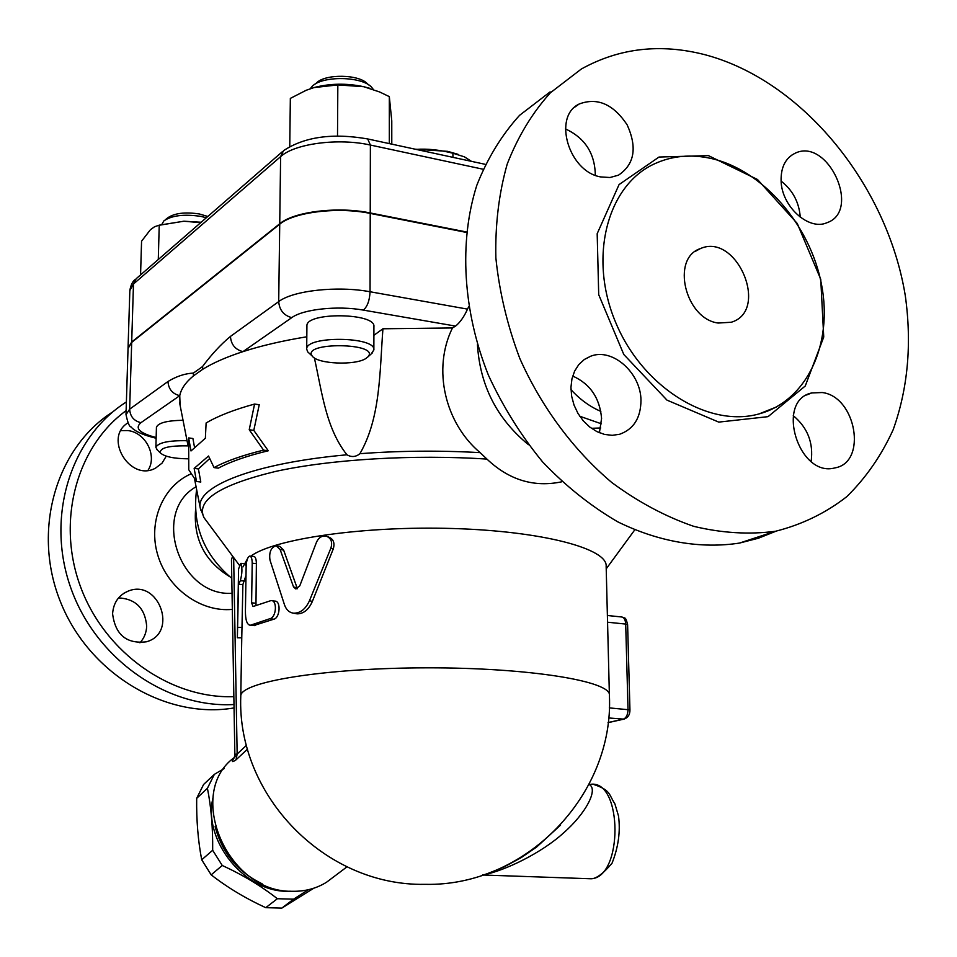 <?xml version="1.0" encoding="UTF-8"?>
<svg xmlns="http://www.w3.org/2000/svg" width="957" height="957" viewBox="0 0 957 957"><rect width="100%" height="100%" fill="white"/><g stroke="black" fill="none" stroke-linecap="round" stroke-linejoin="round"><path stroke-width="1.44" d="M471.442 161.35L464.432 156.852L452.912 153.216C439.323 149.818 427.061 148.55 416.139 149.4M415.087 149.184L447.72 151.362L458.02 154.328M452.948 157.355L452.912 153.216M718.157 323.047C685.104 318.801 670.749 258.151 700.333 248.617C736.89 232.156 769.966 310.834 731.268 322.246L718.157 323.047M711.709 158.599C691.121 153.945 671.934 155.74 654.145 163.994C607.061 185.658 588.232 257.708 615.674 322.449C642.566 387.382 708.802 428.21 759.08 413.903C807.134 400.899 833.152 343.946 821.525 284.516C810.184 225.051 763.279 170.502 711.709 158.599M704.472 54.585C660.103 43.292 619.059 48.101 581.342 69.012L550.431 92.745C532.355 112.759 517.94 136.54 507.21 164.078C498.896 193.362 495.116 224.656 495.87 257.959C499.327 291.789 507.306 325.296 519.818 358.492C541.542 407.192 573.482 450.137 611.762 482.495C638.163 501.994 665.486 516.601 693.729 526.338C721.937 533.097 749.187 534.748 775.505 531.267C801.954 524.603 825.735 513.06 846.813 496.635C865.989 477.782 881.445 455.472 893.18 429.693C907.93 388.458 911.973 343.814 905.31 295.761C887.235 184.797 802.289 80.185 704.472 54.585M781.091 180.717C780.876 167.14 785.541 157.989 795.1 153.24C827.925 137.042 861.755 211.078 826.872 222.754C808.605 230.972 781.486 206.293 781.091 180.717M822.159 392.526C856.156 396.473 867.616 462.494 834.959 467.889C798.808 478.022 774.883 400.827 811.596 392.968L822.159 392.526M640.975 400.469C640.759 417.994 633.63 429.262 619.598 434.275L612.229 435.327L604.549 434.43L596.917 431.619L589.715 427.025L583.292 420.865L577.98 413.424L574.033 405.086L571.652 396.246L570.946 387.358L571.951 378.84L574.607 371.137L578.782 364.593L584.26 359.533L590.768 356.183C612.492 347.547 640.999 372.967 640.975 400.469M600.697 176.925C568.625 171.674 552.452 116.515 579.164 104.014C597.395 97.159 613.401 104.134 627.206 124.96C637.386 147.629 634.479 164.365 618.485 175.167L610.016 177.512L600.697 176.925M776.115 531.159L758.315 538.253L739.498 543.074C700.835 549.043 658.787 541.973 617.767 521.84C590.852 506.145 565.814 486.18 542.643 461.956C521.075 435.65 503.011 406.761 488.453 375.276C462.745 310.989 458.846 241.762 476.789 185.359C487.448 158.36 501.707 135.021 519.579 115.319L550.119 91.884M595.314 175.275C594.967 153.443 585.002 137.975 565.431 128.896M599.405 432.755L601.582 418.448C599.8 398.016 590.17 383.877 572.705 376.041M811.129 461.465C813.606 442.959 807.648 427.683 793.269 415.661M800.243 217.215L800.219 216.605C798.951 201.927 792.575 190.084 781.103 181.088M570.97 389.631C579.858 399.392 589.823 406.653 600.852 411.414M591.426 428.317L600.745 427.958M477.447 344.604C479.947 385.48 496.958 418.843 528.467 444.694M561.915 481.766C534.126 487.663 509.136 480.103 486.946 459.097L480.127 452.637C445.244 423.413 432.062 369.294 452.458 327.952L455.58 326.098C460.102 322.401 464.085 316.743 467.518 309.123L468.643 306.838M466.394 232.419L370.227 213.411C337.965 206.664 293.823 212.071 279.731 224.201L131.683 342.415L128.047 348.504M373.888 335.309L382.932 328.777L452.458 327.952M180.083 405.206L179.749 395.66C181.029 389.009 185.574 382.429 193.386 375.922L202.944 369.151C213.184 362.835 226.522 356.997 242.958 351.638C261.225 345.716 282.506 340.764 306.814 336.78M306.922 326.11L306.922 325.882C305.666 311.85 376.28 312.748 373.912 326.708L373.864 349.7M371.256 353.875L373.864 349.927C376.245 336.397 305.427 335.548 306.695 349.138L307.735 351.913L309.518 353.552M365.957 358.432C355.43 365.658 317.58 364.079 312.329 356.16C300.582 341.673 380.898 342.63 368.002 356.805L365.957 358.432M128.059 348.192L131.695 342.02L279.731 223.747C293.823 211.617 337.965 206.198 370.227 212.956L466.454 231.977M389.32 143.61L389.32 96.633L379.678 91.992L363.744 86.704L337.833 84.922L313.956 87.589C329.938 83.403 346.53 83.103 363.744 86.704L369.629 88.271M337.51 136.05L337.833 84.922M391.784 144.148L391.772 120.881L389.32 96.633M313.956 87.589L306.24 90.245L290.342 98.392L289.756 146.433M158.288 259.514L159.233 225.17L154.555 226.749L150.416 229.716L141.564 241.2L140.559 274.91M157.761 225.493L183.888 221.211L159.233 225.17M310.212 88.762L312.161 86.369C322.234 75.483 362.356 76.177 371.735 87.386L373.35 89.503M368.935 85.077L367.452 83.857C359.365 74.239 325.129 73.641 316.456 82.984L314.375 84.623M200.659 222.694L183.888 221.211L201.161 222.251M162.02 224.082L163.803 220.959C171.626 215.469 183.935 213.937 200.731 216.366L206.365 217.729M207.813 216.473L199.271 213.949C184.916 211.856 174.377 213.172 167.678 217.885L165.118 219.919M382.932 328.777C379.594 372.345 380.719 417.527 359.916 453.69C355.801 457.027 351.482 457.386 346.948 454.79C325.882 428.222 322.15 392.777 314.375 357.918M188.649 437.923L188.78 469.767L196.508 481.491L194.151 468.392L208.53 456.01L214.045 467.602C225.984 461.13 242.492 455.305 263.57 450.137L249.227 429.753L254.574 404.057C234.01 409.716 217.849 416.02 206.114 422.982L205.372 438.222L191.005 450.962L188.649 437.923L192.907 438.497L194.427 446.847M254.574 404.057L259.239 404.739L253.796 430.387L268.259 450.771C246.978 455.891 230.326 461.693 218.316 468.164L214.045 467.602M209.715 458.535L198.422 468.942L200.791 482.029L196.508 481.491M156.422 427.456L156.434 427.336C158.013 422.922 166.877 420.566 183.038 420.279M187.046 440.71C168.504 440.387 158.12 442.624 155.883 447.433L157.51 450.137M187.979 458.81C173.779 458.642 164.592 456.692 160.405 452.96C159.52 447.876 168.731 445.507 188.062 445.89L179.509 402.287M249.227 429.753L253.796 430.387M263.57 450.137L268.259 450.771M194.151 468.392L198.422 468.942M467.518 309.123L370.048 291.753C337.474 285.605 292.914 290.545 278.702 301.599L230.446 336.421C231.08 344.544 235.243 349.616 242.958 351.638L291.765 317.64C303.106 309.171 337.857 305.439 363.361 310.104L455.58 326.098M230.446 336.421C220.816 344.4 211.497 354.473 202.477 366.627L202.944 369.151M179.749 395.66C172.439 393.841 168.516 389.128 167.977 381.508L129.65 409.177C130.14 416.474 133.908 420.984 140.954 422.671L179.749 395.66M193.386 375.922L193.41 373.074C184.821 373.553 176.351 376.364 167.977 381.508M334.101 876.54L326.624 882.175C316.444 888.527 304.948 891.565 292.136 891.29C226.845 892.69 185.144 792.731 234.369 757.477L234.848 754.128M237.192 754.702L234.597 757.25M234.393 757.489C231.235 761.987 231.785 762.777 236.032 759.834L247.54 749.068M215.134 826.633C222.108 852.938 237.779 871.994 262.158 883.801M213.088 797.42C202.166 840.88 245.758 894.065 290.342 891.206M308.381 889.723L293.584 899.161L277.351 898.719C261.177 886.015 242.815 874.925 222.251 865.475L212.669 850.271C212.897 827.506 211.15 806.847 207.418 788.293L214.356 774.357L224.058 768.615M214.356 774.357L203.59 784.489L196.675 798.329C196.376 820.293 198.051 840.772 201.712 859.793L211.174 874.842C227.419 887.498 245.614 898.444 265.747 907.679L281.86 908.085L313.812 888.204M293.584 899.161L281.86 908.085M207.418 788.293L196.675 798.329M212.669 850.271L201.712 859.793M222.251 865.475L211.174 874.842M277.351 898.719L265.747 907.679M242.958 566.927L247.432 558.852M250.734 556.184C274.121 538.791 364.091 525.68 453.522 528.527C543.074 531.231 607.839 548.756 606.152 566.293L609.382 694.782M276.98 545.861L279.767 546.363L283.643 550.119L297.388 588.722M327.796 536.745L328.514 537.009C333.455 538.935 335.022 542.942 333.227 549.043L312.365 601.439C308.692 609.681 303.608 613.82 297.101 613.856L294.935 613.425M240.985 563.362L245.171 563.565L246.164 566.257M246.009 575.408L242.887 584.5L241.762 637.817L237.372 637.757L238.58 568.889L240.817 563.362C242.444 567.8 242.265 573.602 240.303 580.755L238.52 584.392L237.384 637.23M250.028 556.125L253.832 556.472C255.435 556.675 256.285 559.055 256.38 563.625L255.974 605.35M271.884 600.673L274.85 601.116C281.167 600.733 280.042 618.078 273.762 619.215L253.725 625.543M280.09 549.438L276.142 545.705C270.987 547.44 268.929 552.237 269.982 560.096L284.588 605.087C286.394 610.004 289.457 612.707 293.787 613.198C300.474 613.162 305.702 608.987 309.482 600.697L330.871 548.134C332.713 542.045 331.122 538.037 326.098 536.111C321.863 535.561 318.669 537.583 316.516 542.152L299.78 585.851L295.904 589.01L293.56 587L280.09 549.438L283.643 550.119M242.887 584.5L238.52 584.392M252.217 563.206C252.122 558.649 251.26 556.28 249.633 556.089C247.576 557.094 246.416 560.658 246.14 566.807L245.423 610.53C245.339 619.933 246.966 624.837 250.291 625.268L269.958 618.689C276.382 617.516 277.554 600.171 271.094 600.553L253.043 606.523L251.595 602.838L252.217 563.206L256.38 563.625M483.74 874.83C505.463 870.487 541.985 852.663 563.374 833.068C585.84 813.617 598.831 788.927 588.998 784.429M246.523 745.24L237.157 754.056L236.032 759.834M233.652 557.56L237.157 754.056L234.86 754.307L231.462 559.725L232.623 556.173M196.616 489.458C191.998 525.01 203.721 554.641 231.785 578.351M233.843 696.648C171.1 699.029 105.294 653.284 80.783 587.442C55.996 521.673 76.428 446.787 126.121 410.637M166.255 456.166L162.032 463.152L155.62 468.069C130.319 482.436 103.021 437.839 127.999 422.815M112.591 613.772C113.428 602.731 118.644 595.17 128.262 591.079C158.862 578.447 178.492 633.211 146.397 641.788C126.575 644.157 115.307 634.826 112.591 613.772M126.384 401.952C70.83 437.026 45.458 516.613 70.722 587.694C95.616 658.883 166.841 708.443 233.987 704.519M112.926 411.797C55.769 447.876 31.449 531.314 60.877 602.85C89.85 674.553 166.685 719.556 234.046 707.929M139.925 642.805C144.172 638.199 146.421 632.637 146.684 626.117C145.069 608.317 135.691 598.903 118.572 597.874M148.012 470.306C157.57 455.831 145.596 432.313 127.748 430.566L120.929 430.614M708.395 155.608L757.466 179.473L797.253 223.46L820.747 279.312L823.738 337.008L805.256 385.994L768.064 416.654L718.743 422.109L666.993 400.134L623.797 354.485L598.711 294.672L597.18 233.687L619.059 184.581L659.014 157.044L708.395 155.608M363.361 310.104C367.38 306.623 369.617 300.498 370.048 291.753L370.227 213.411M129.841 290.557L133.478 283.99L280.616 156.637C294.612 143.598 338.383 137.784 370.383 145.045L483.046 169.222M282.578 151.505L136.157 278.738L133.478 283.99L131.695 342.02M370.227 212.956L370.383 145.045L367.703 138.944C332.641 132.844 304.589 136.755 283.547 150.668L280.616 156.637L279.731 223.747M346.948 454.79C253.976 463.164 196.173 486.3 200.157 507.497L200.695 510.081M156.147 437.516L153.969 436.942C139.064 432.72 134.734 427.958 140.954 422.671M480.127 452.637C439.801 450.376 399.739 450.723 359.916 453.69M279.731 224.201L278.702 301.599C279.408 310.104 283.762 315.451 291.765 317.64M150.775 436.859L153.969 436.942M131.683 342.415L129.65 409.177L125.989 414.716M202.477 366.627L193.41 373.074M207.908 522.929L203.937 517.57C195.994 500.272 219.883 484.888 275.604 471.418C330.835 459.276 413.759 454.252 486.946 459.097M240.781 696.086C239.848 681.982 324.16 667.938 426.822 667.83C529.496 667.579 612.085 681.324 609.406 695.44C614.179 794.824 525.919 886.672 425.064 884.34C324.674 886.326 236.678 795.04 240.781 696.086L241.774 637.422M609.286 707.893L629.945 709.879L627.613 624.694L625.699 624.072L628.019 709.388C627.864 714.688 626.333 717.929 623.402 719.102L624.598 718.958M608.568 717.953L623.402 719.102L608.066 722.559M607.396 615.495L621.44 616.954C623.964 617.253 625.376 619.622 625.699 624.072L607.563 622.217M312.365 601.439L309.482 600.697M333.227 549.043L330.871 548.134M296.826 587.694L293.56 587M242.157 627.469L237.767 627.373M244.669 580.947L240.303 580.755M255.435 625.364L251.236 625.005M273.762 619.215L269.958 618.689M255.77 603.221L251.595 602.838M589.093 784.238L590.517 784.321C622.84 779.429 623.366 878.49 590.66 878.765L587.383 878.646M232.049 593.292C179.378 596.749 150.991 512.139 196.089 486.766M190.886 473.918C162.642 486.252 147.665 522.271 157.881 555.443C167.834 588.699 201.078 612.468 232.324 609.382M700.333 248.617L695.524 251.236M759.116 413.891L776.259 407.06M775.433 531.279L739.438 543.086M795.1 153.24L791.319 155.405M811.596 392.968L806.595 395.014M590.768 356.183L584.488 359.377M579.164 104.014L574.858 107.064M601.391 423.819L579.751 416.235M306.922 325.882L306.695 349.138M368.002 356.805L372.608 352.666M312.329 356.16L307.735 351.913M128.059 347.87L129.853 290.294C130.953 284.66 132.772 281.059 135.308 279.48M485.271 164.329L368.254 139.064M239.501 565.42L203.937 517.57L200.157 507.497L194.606 479.218M156.434 427.336L155.883 447.433M160.405 452.96L156.481 449.132M156.135 438.246L151.768 437.122C141.205 434.179 134.303 430.794 131.049 426.93C129.398 426.846 127.712 422.707 126.001 414.489L128.047 348.264M346.996 866.827L326.624 882.175M608.042 722.679L623.952 719.102C627.995 717.75 629.993 714.676 629.945 709.879M622.086 617.026C624.538 619.167 625.364 615.064 627.613 624.694M297.101 613.856L293.787 613.198M254.526 625.615L250.291 625.268M482.495 874.997C483.572 875.236 490.977 872.425 504.722 866.575L521.051 857.699L536.614 847.053L560.587 825.078M593.854 784.525C611.009 790.231 608.855 794.705 614.896 803.88L618.485 815.902C620.567 831.346 618.401 847.148 612.002 863.298C602.898 873.968 595.792 879.124 590.66 878.765L483.153 875.021M606.224 568.829L634.73 529.915M195.503 510.667C193.613 539.329 204.93 561.269 229.453 576.509M128.262 591.079L123.549 593.472"/></g></svg>
